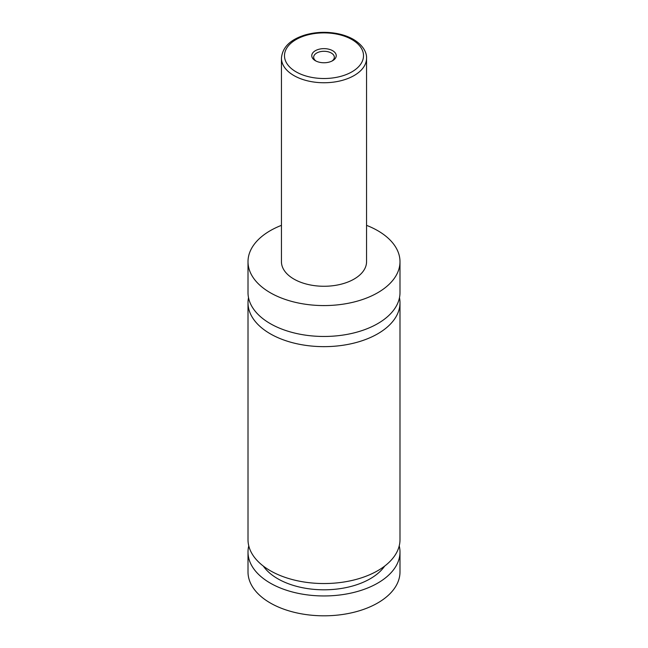 <?xml version="1.0" encoding="UTF-8"?>
<svg xmlns="http://www.w3.org/2000/svg" width="648" height="648" viewBox="0 0 648 648"><rect width="100%" height="100%" fill="white"/><g stroke="black" fill="none" stroke-linecap="round" stroke-linejoin="round"><path stroke-width="0.97" d="M366.557 225.35A75.994 43.878 180 0 1 377.735 230.672A75.994 43.878 180 0 1 399.994 261.695L399.994 292.596A75.994 43.878 180 0 1 353.079 333.129A75.994 43.878 180 0 1 270.265 323.619A75.994 43.878 180 0 1 248.006 292.596L248.006 261.695A75.994 43.878 180 0 1 281.443 225.35M399.484 297.683A75.994 43.878 180 0 1 399.994 302.77A75.994 43.878 180 0 1 353.079 343.31A75.994 43.878 180 0 1 270.265 333.793A75.994 43.878 180 0 1 248.006 302.77A75.994 43.878 180 0 1 248.516 297.683M315.349 60.693A12.231 7.063 0 0 0 332.651 60.693A12.231 7.063 0 0 0 332.651 50.706A12.231 7.063 0 0 0 315.349 50.706A12.231 7.063 0 0 0 315.349 60.693L315.349 60.693M331.922 61.082A10.336 5.97 0 0 0 334.336 57.251A10.336 5.97 0 0 0 331.306 53.031A10.336 5.97 0 0 0 320.047 51.735A10.336 5.97 0 0 0 313.664 57.251A10.336 5.97 0 0 0 316.078 61.082M366.557 58.182L366.557 261.695A42.557 24.567 180 0 1 340.289 284.399A42.557 24.567 180 0 1 293.909 279.069A42.557 24.567 180 0 1 281.443 261.695L281.443 58.182A42.557 24.567 180 0 0 293.909 75.557A42.557 24.567 180 0 0 340.289 80.879A42.557 24.567 180 0 0 366.557 58.182C366.825 53.436 364.095 45.814 353.46 39.415C348.608 36.636 343.003 34.66 336.628 33.469C325.879 31.566 315.438 32.052 305.305 34.903C290.344 39.488 282.39 47.247 281.443 58.182M399.994 261.695A75.994 43.878 180 0 1 353.079 302.235A75.994 43.878 180 0 1 270.265 292.718A75.994 43.878 180 0 1 248.006 261.695M399.994 302.77L399.994 539.671A75.994 43.878 180 0 1 353.079 580.203A75.994 43.878 180 0 1 270.265 570.694A75.994 43.878 180 0 1 248.006 539.671L248.006 302.77M384.693 566.077A65.351 37.73 180 0 1 324 589.81A65.351 37.73 180 0 1 263.307 566.077M399.233 545.875A75.994 43.878 180 0 1 399.994 552.08L399.994 571.941A75.994 43.878 180 0 1 353.079 612.473A75.994 43.878 180 0 1 270.265 602.964A75.994 43.878 180 0 1 248.006 571.941L248.006 552.08A75.994 43.878 180 0 1 248.767 545.875M399.994 552.08A75.994 43.878 180 0 1 353.079 592.612A75.994 43.878 180 0 1 270.265 583.103A75.994 43.878 180 0 1 248.006 552.08M296.055 71.831A39.52 22.818 0 0 0 351.945 71.831A39.52 22.818 0 0 0 351.945 39.569A39.52 22.818 0 0 0 296.055 39.569A39.52 22.818 0 0 0 296.055 71.831"/></g></svg>
